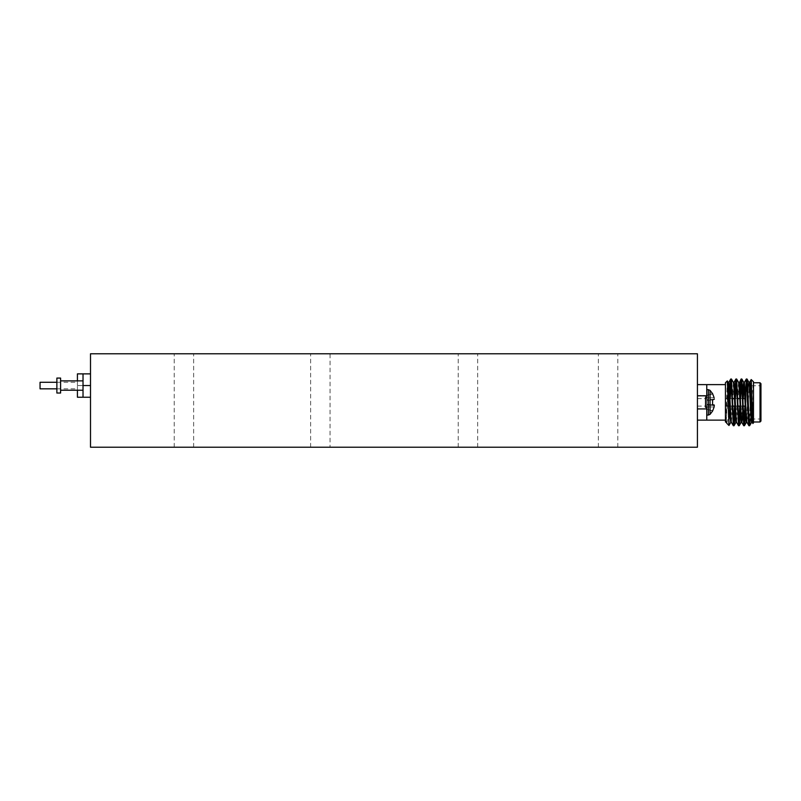 <?xml version="1.0" encoding="UTF-8"?>
<svg xmlns="http://www.w3.org/2000/svg" width="801" height="801" viewBox="0 0 801 801"><rect width="100%" height="100%" fill="white"/><g stroke="black" fill="none" stroke-linecap="round" stroke-linejoin="round"><path stroke-width="0.6" stroke-dasharray="4 3" d="M729.771 394.022L729.18 423.569L730.242 398.628M750.817 385.742L749.566 419.003M745.17 398.628L744.92 406.107M739.974 398.628L739.723 406.107M734.787 398.628L734.537 406.107M750.677 390.488L750.217 419.003M746.662 380.715L745.561 406.107M740.625 398.628L740.374 406.107M735.438 398.628L735.018 410.713M753.481 385.471L753.481 402.372L752.109 422.297M748.995 382.437L749.586 382.387L746.922 422.297M743.809 382.437L744.389 382.387L744.069 383.839M743.238 398.628L742.948 406.107M742.597 398.628L741.145 422.357L741.736 422.297M738.622 382.437L739.173 382.387M738.882 383.839L737.761 406.107M737.551 410.713L736.54 422.297M733.686 383.839L732.565 406.107M732.364 410.713L731.353 422.297M728.499 383.839L726.157 422.297M753.481 388.365L752.009 419.003M751.558 422.357L752.179 422.357M748.454 385.742L746.342 422.357L746.993 422.357M738.552 382.387L737.611 394.022M737.401 398.628L735.959 422.357L736.61 422.357M733.426 382.437L732.414 394.022M732.214 398.628L730.772 422.357L731.413 422.357M728.82 382.387L728.169 382.387L727.739 385.061L726.227 422.357M750.677 408.39L753.481 381.817M727.298 380.896L725.816 421.596M753.481 402.372L753.481 382.748L753.481 421.987L753.481 402.372L752.87 423.529M726.787 423.329L728.499 416.81M746.001 402.372L746.001 387.604L746.001 402.372M745.631 402.372L745.631 397.696L745.631 402.372M753.481 422.918L753.481 410.422M760.019 382.748L760.019 421.987M760.95 421.056L760.95 383.679M760.95 402.372L760.95 384.8L760.95 402.372M750.066 385.742L747.874 385.742L747.874 409.081M760.019 402.372L760.019 385.742L760.019 402.372M725.446 382.748L725.446 421.987M697.421 420.125L697.421 408.91L697.421 420.125L706.762 420.125L706.762 408.91L697.421 408.91L697.421 395.824L706.762 395.824L706.762 384.62L697.421 384.62L697.421 395.824L697.421 384.62M708.364 389.656L708.364 415.068L710.046 414.367L710.046 390.357L710.046 414.367L710.046 390.357L708.364 389.656L708.364 415.068L708.364 389.656L706.762 389.656L706.762 397.356L705.541 397.356L705.541 407.359L706.762 407.359L706.762 415.068L706.762 395.824M705.541 407.359L705.541 397.356L705.541 407.359M706.762 408.91L706.762 389.656M697.421 395.824L697.421 408.91M706.762 420.125L706.762 384.62L706.762 420.125M725.446 402.372L725.446 384.62L725.446 402.372M548.835 353.782L548.024 353.782M563.133 353.972L542.978 353.972M563.133 353.782L542.978 353.782M579.463 353.972L560.71 353.972L579.463 353.782M554.312 353.782L556.064 353.972L554.312 353.782M541.526 353.782L539.293 353.782L541.526 353.972M550.577 353.782L552.49 353.972L550.577 353.782M552.49 353.972L553.881 353.782L552.48 353.782M542.267 353.972L577.08 353.782M550.788 353.972L577.08 353.972M547.704 353.972L550.788 353.782M547.704 353.782L543.078 353.972M538.893 353.972L543.078 353.782M548.835 353.972L548.024 353.972M548.164 353.782L548.785 353.782L548.164 353.782M540.675 353.972L541.917 353.782M538.893 353.782L540.675 353.782M153.512 353.972L143.229 353.782L153.512 353.782M139.214 353.782L142.658 353.782M376.86 353.972L388.755 353.782L376.86 353.782M453.616 353.972L467.934 353.782L453.616 353.782M651.624 353.972L645.406 353.782L651.624 353.782M611.253 353.972L597.936 353.782L611.253 353.782M326.317 353.782L324.866 353.782M253.597 353.972L245.366 353.782L253.597 353.782M237.116 353.782L235.654 353.782M341.106 353.972L332.235 353.782L341.106 353.782M109.026 353.972L104.3 353.972L109.026 353.782M148.926 353.972L156.285 353.972L148.926 353.782M142.658 353.972L147.484 353.782M147.484 353.972L148.255 353.782M148.255 353.972L145.341 353.782M145.341 353.972L139.214 353.972M142.898 353.972L150.258 353.972L142.898 353.782M123.134 353.972L133.437 353.782L123.134 353.972M116.105 353.972L111.339 353.782L116.105 353.972M105.311 353.972L117.867 353.972L105.311 353.782M103.299 353.972L118.117 353.972L103.299 353.782M165.947 353.972L158.798 353.972L165.947 353.782M370.613 353.972L353.652 353.782L370.613 353.972M369.121 353.972L356.926 353.782L369.121 353.972M384.891 353.972L377.752 353.972L384.891 353.782M381.316 353.972L388.755 353.972L381.316 353.972M398.938 353.972L406.608 353.972L398.958 353.782M405.416 353.972L423.489 353.972L405.426 353.782M391.729 353.972L395.053 353.782L391.729 353.972M414.047 353.972L428.625 353.782L414.047 353.972M428.625 353.972L425.601 353.972L428.615 353.782M422.638 353.972L431.379 353.972L422.638 353.782M441.281 353.972L434.873 353.972L441.281 353.782M476.985 353.972L470.567 353.972L476.985 353.782M478.898 353.972L484.124 353.972L478.918 353.782M493.556 353.972L501.216 353.972L493.556 353.782M400.13 353.972L398.117 353.782L400.13 353.972M383.809 353.972L394.102 353.782L383.809 353.972M375.339 353.972L380.165 353.972L375.339 353.782M366.668 353.972L360.2 353.972L366.668 353.782M682.322 353.972L675.043 353.782L682.322 353.972M666.252 353.972L672.53 353.972L666.252 353.782M647.418 353.972L657.461 353.972L647.418 353.972M637.866 353.972L630.587 353.782L637.866 353.972M621.796 353.972L628.074 353.972L621.796 353.782M599.899 353.972L605.616 353.972L599.899 353.782M611.293 353.972L605.596 353.972L611.293 353.782M324.866 353.972L329.211 353.782M329.211 353.972L327.038 353.782M327.038 353.972L326.317 353.972M322.983 353.972L332.765 353.972L322.983 353.782M315.634 353.972L310.468 353.972L315.634 353.782M249.932 353.972L255.819 353.972L249.932 353.782M235.654 353.972L240.01 353.782M240.01 353.972L237.837 353.782M237.837 353.972L237.116 353.972M233.782 353.972L243.564 353.972L233.782 353.782M220.255 353.972L230.898 353.782L220.255 353.972M467.934 353.972L458.232 353.782L467.954 353.782M461.797 353.972L466.492 353.782L461.797 353.972M267.664 353.972L258.222 353.782L267.664 353.972M267.063 353.972L259.834 353.782L267.063 353.972M277.116 353.972L275.504 353.782L277.116 353.972M281.732 353.972L289.972 353.782L281.732 353.972M302.828 353.972L307.854 353.972L302.828 353.782M335.509 353.972L349.486 353.972L335.509 353.972M552.4 353.972L553.03 353.782L552.4 353.972M552.159 353.782L550.067 353.782L552.159 353.782M473.081 353.782L477.146 353.972L473.081 353.972M474.743 353.972L469.877 353.782L474.743 353.782M469.336 353.972L459.954 353.972L469.336 353.782M488.83 353.972L477.126 353.972L488.83 353.782M450.212 353.972L443.133 353.972L450.212 353.782M453.306 353.972L455.929 353.972L453.306 353.782M517.356 353.972L524.234 353.782L517.356 353.972M512.61 353.782L516.675 353.972L512.61 353.972M514.272 353.972L509.416 353.782L514.272 353.782M522.943 353.972L515.223 353.782L527.398 353.782M507.213 353.972L503.769 353.972L507.213 353.782M508.665 353.972L503.769 353.972M503.839 353.782L502.397 353.972M505.071 353.972L502.397 353.782M505.071 353.782L508.665 353.782M495.559 353.782L499.914 353.972L495.559 353.782M498.282 353.972L494.107 353.972L498.282 353.782M505.431 353.782L502.017 353.782L505.431 353.972M524.054 353.972L527.398 353.972M524.054 353.782L522.943 353.782M540.455 353.972L528.3 353.972L540.455 353.782M531.604 353.972L524.525 353.972L531.604 353.782M422.938 353.972L431.379 353.782L422.938 353.782M382.067 353.972L386.162 353.972L382.067 353.782M407.999 353.782L404.495 353.782L407.999 353.972M407.018 353.972L395.404 353.972L407.018 353.782M339.454 353.972L364.075 353.782L339.454 353.972M361.401 353.972L294.157 353.972L361.401 353.782M320.76 353.782L313.341 353.782L320.76 353.972M331.654 353.972L299.173 353.972L331.654 353.782M552.159 353.972L550.067 353.972L552.159 353.972M374.107 353.972L284.946 353.972L374.107 353.782M40.05 382.277L40.05 388.825M77.417 390.227L77.417 380.875M60.606 378.082L60.606 393.031M60.606 385.551L60.606 380.875L60.606 385.551M56.871 378.082L56.871 393.031M83.024 385.551L83.024 397.226L90.503 397.226L90.503 373.877L90.503 397.226L77.417 397.226L77.417 385.551L90.503 385.551L90.503 373.877L90.503 385.551L77.417 385.551L77.417 373.877L90.503 373.877L83.024 373.877L83.024 385.551L90.503 385.551M83.024 397.226L90.503 397.226M83.024 373.877L90.503 373.877M183.93 353.782L193.642 353.782L183.93 353.782M183.93 447.218L193.642 447.218L183.93 447.218M467.954 447.218L458.232 447.218L467.954 447.218M320.34 353.782L310.618 353.782L320.34 353.782M320.34 447.218L310.618 447.218L320.34 447.218M608.099 353.782L598.377 353.782L608.099 353.782M608.099 447.218L598.377 447.218L608.099 447.218M697.421 447.218L90.503 447.218L90.503 353.782L697.421 353.782L697.421 447.218M712.58 399.949L706.963 400.44L714.122 399.819L706.963 400.44L712.58 399.949L706.963 400.44L712.58 399.949L712.58 404.765L712.58 399.949L714.122 399.819L706.963 400.44L714.122 399.819L714.122 397.707L712.58 393.992L706.963 395.163L712.58 393.651L714.362 399.178L712.58 399.949L712.58 404.765L714.362 405.536L712.58 411.063L706.963 409.301L706.963 404.275L714.122 404.905L706.963 404.275L706.963 409.301L712.58 410.723L714.122 407.018L706.963 406.888L706.963 395.163L712.58 393.992L714.122 397.707L706.963 397.827L706.963 404.275L712.58 404.765L706.963 404.275L706.963 409.561L706.963 406.888L714.122 407.018L712.58 411.063L706.963 409.301L712.58 410.723L706.963 409.301L712.58 411.063L710.046 414.367M714.362 399.178L706.963 399.679L706.963 395.424L706.963 400.44L706.963 399.679L714.362 399.178M714.362 405.536L706.963 405.046L714.362 405.536L706.963 405.046L714.362 405.536L714.122 407.018L714.122 404.905L706.963 404.275L706.963 400.44L706.963 404.275L712.58 404.765M714.122 397.707L706.963 397.827L714.122 397.707L706.963 397.827L706.963 395.424L712.58 393.992L706.963 395.424L712.58 393.651L710.046 390.357M714.122 407.018L706.963 406.888L714.122 407.018M705.541 402.372L705.541 395.544L705.541 402.372M697.421 402.372L697.421 395.544L697.421 402.372M706.762 402.372L706.762 398.628L706.762 402.372M330.072 353.972L330.052 447.218M746.001 417.131L748.294 419.003M751.048 419.003L760.019 419.003L760.95 419.934M751.598 385.742L760.019 385.742L760.95 384.8M745.631 398.628L744.89 398.628M742.317 398.628L739.703 398.628M737.13 398.628L734.517 398.628M731.944 398.628L729.321 398.628M728.049 398.628L725.446 398.628M742.567 406.107L739.994 406.107M737.381 406.107L734.807 406.107M732.194 406.107L729.621 406.107M728.219 406.107L725.446 406.107M56.871 388.825L77.417 388.825M56.871 382.277L77.417 382.277M193.642 447.218L193.642 353.782M174.218 447.218L174.218 353.782M477.666 447.218L477.666 353.782M458.232 447.218L458.232 353.782M310.618 447.218L310.618 353.782M617.811 447.218L617.811 353.782M598.377 447.218L598.377 353.782M708.364 415.068L706.762 415.068M697.421 409.191L705.541 409.191L697.421 409.191M697.421 395.544L705.541 395.544L697.421 395.544M697.421 406.107L706.762 406.107M697.421 398.628L706.762 398.628"/><path stroke-width="1.2" d="M749.566 419.003L748.935 425.721L748.504 422.598L746.342 379.013L745.17 398.628M744.92 406.107L743.688 425.681L741.586 382.137L741.145 379.013L740.715 382.137L739.974 398.628M739.723 406.107L738.502 425.681L736.389 382.137L735.959 379.013L735.528 382.137L734.787 398.628M734.537 406.107L733.305 425.681L731.203 382.137L730.772 379.013L730.332 382.137L729.771 394.022M750.217 419.003L749.636 425.681L749.155 422.598L747.423 382.137L747.043 379.063L746.662 380.715M745.561 406.107L744.83 422.598L744.389 425.721L743.959 422.598L741.856 379.063L740.625 398.628M740.374 406.107L739.633 422.598L739.203 425.721L738.772 422.598L736.66 379.063L735.438 398.628M735.018 410.713L734.447 422.598L734.016 425.721L733.576 422.598L731.473 379.063L730.242 398.628M752.87 423.529L751.749 419.674L750.016 385.061L749.586 382.387L748.935 382.387L748.454 385.742M748.875 425.681L746.922 422.297L746.552 419.674L744.389 382.387L743.749 382.387L743.308 385.061L742.597 398.628M744.069 383.839L743.238 398.628M742.948 406.107L742.227 419.674L741.796 422.357L741.145 422.357L738.983 385.061L738.622 382.437L736.66 379.063M743.688 425.681L741.736 422.297L741.366 419.674L739.633 385.061L739.203 382.387L738.552 382.387M741.095 379.063L738.882 383.839M737.761 406.107L737.551 410.713M738.502 425.681L736.54 422.297L736.179 419.674L734.447 385.061L734.016 382.387L733.686 383.839M732.565 406.107L732.364 410.713M733.305 425.681L731.353 422.297L730.983 419.674L729.25 385.061L728.82 382.387L728.499 383.839M726.647 423.128L725.816 419.934L726.647 423.128L728.95 425.491L727.348 380.906L725.446 382.748L725.446 421.987L726.227 422.357M752.009 419.003L751.598 422.297L749.636 425.681M752.179 422.357L751.528 422.357L751.098 419.674L749.366 385.061L748.995 382.437L747.043 379.063M746.993 422.357L746.342 422.357L745.911 419.674L744.179 385.061L743.809 382.437L741.856 379.063M737.611 394.022L737.401 398.628M736.61 422.357L735.959 422.357L735.528 419.674L733.796 385.061L733.426 382.437L731.473 379.063M732.414 394.022L732.214 398.628M731.413 422.357L730.772 422.357L730.332 419.674L728.169 382.387L728.82 382.387M725.816 421.596L725.816 419.934M753.481 383.279L753.481 385.471M729.18 423.569L728.95 425.491M751.218 379.554L753.481 381.817L753.481 422.918L752.82 423.529L751.218 379.554L750.817 385.742M728.499 416.81L729.18 410.442M753.481 421.987L760.019 421.987L760.019 382.748L753.481 382.748M760.019 382.748L760.95 383.679L760.95 421.056L760.019 421.987M747.874 409.081L747.874 385.742L746.001 387.604M697.421 384.62L706.762 384.62L706.762 395.824L697.421 395.824M697.421 408.91L706.762 408.91L706.762 420.125L697.421 420.125M706.762 395.824L706.762 397.356L705.541 397.356L705.541 407.359L706.762 407.359L706.762 408.91M725.446 420.125L706.762 420.125M56.871 388.825L40.05 388.825L40.05 382.277L56.871 382.277M60.606 385.551L60.606 378.082L56.871 378.082L56.871 393.031L60.606 393.031L60.606 385.551M77.417 380.875L77.417 373.877L83.024 373.877L83.024 397.226L77.417 397.226L77.417 390.227M83.024 397.226L90.503 397.226M83.024 373.877L90.503 373.877M83.024 385.551L90.503 385.551M90.503 447.218L697.421 447.218L697.421 353.782L90.503 353.782L90.503 447.218M710.046 390.357L710.046 414.367L708.364 415.068L708.364 389.656L710.046 390.357L712.58 393.651L714.122 397.707M710.046 414.367L712.58 411.063L714.122 407.018L714.122 404.905L712.58 404.765L712.58 399.949L714.362 399.178L712.58 399.949M712.58 404.765L714.362 405.536M746.983 379.013L746.342 379.013M741.796 379.013L741.145 379.013M736.61 379.013L735.959 379.013M731.413 379.013L730.772 379.013M749.586 425.721L748.935 425.721M744.389 425.721L743.739 425.721M739.203 425.721L738.552 425.721M734.006 425.721L733.366 425.721M734.016 382.387L733.366 382.387M746.402 422.297L744.449 425.681M741.215 422.297L739.253 425.681M736.019 422.297L734.066 425.681M730.832 422.297L728.99 425.481M728.239 382.437L727.348 380.906M746.282 379.063L744.329 382.437M735.899 379.063L733.946 382.437M730.712 379.063L728.76 382.437M751.178 379.564L749.516 382.437M748.294 419.003L751.048 419.003M750.066 385.742L751.598 385.742M725.446 384.62L706.762 384.62M744.89 398.628L742.317 398.628M739.703 398.628L737.13 398.628M734.517 398.628L731.944 398.628M729.321 398.628L728.049 398.628M745.19 406.107L742.567 406.107M739.994 406.107L737.381 406.107M734.807 406.107L732.194 406.107M729.621 406.107L728.219 406.107M60.606 390.227L83.024 390.227M60.606 380.875L83.024 380.875M708.364 389.656L706.762 389.656M708.364 415.068L706.762 415.068"/></g></svg>
